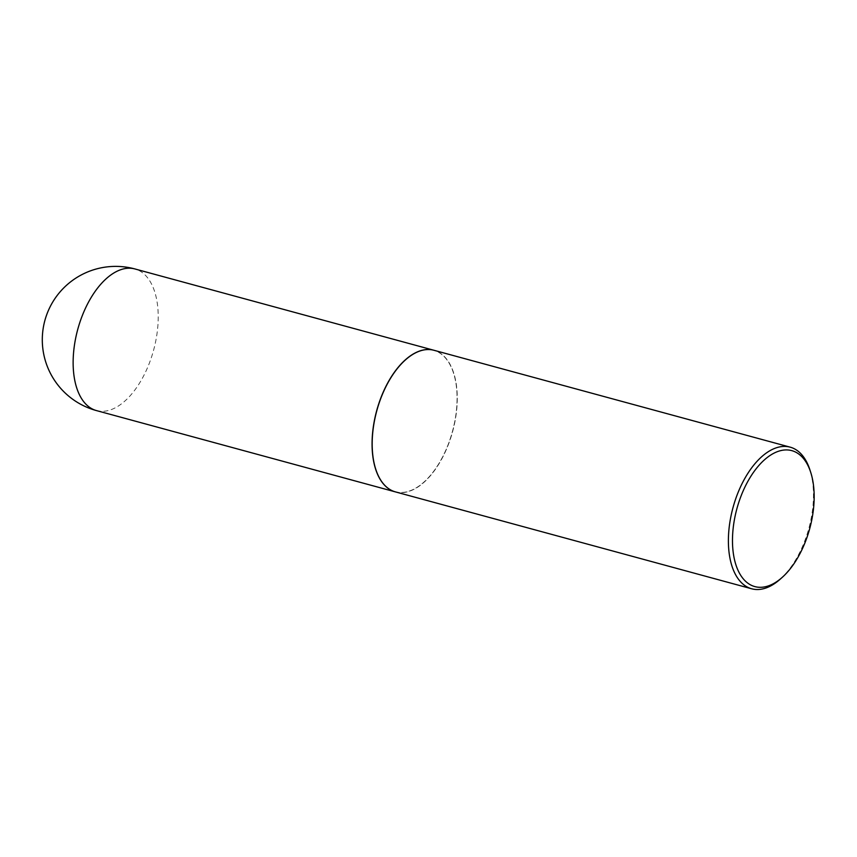<?xml version="1.0" encoding="UTF-8"?>
<svg xmlns="http://www.w3.org/2000/svg" width="857" height="857" viewBox="0 0 857 857"><rect width="100%" height="100%" fill="white"/><g stroke="black" fill="none" stroke-linecap="round" stroke-linejoin="round"><path stroke-width="0.64" stroke-dasharray="4.29 3.21" d="M395.409 491.886A73.381 39.315 105.2 0 0 450.204 439.095A73.381 39.315 105.2 0 0 433.921 350.267M375.741 469.208A73.231 39.24 105.2 0 0 391.349 490.172A73.231 39.24 105.2 0 0 450.139 439.052A73.231 39.24 105.2 0 0 437.863 351.948A73.231 39.24 105.2 0 0 405.479 359.865M395.473 491.907A73.381 39.315 105.2 0 0 451.553 435.292A73.381 39.315 105.2 0 0 438.034 351.852A73.381 39.315 105.2 0 0 433.985 350.288M780.127 579.246A73.381 39.315 105.2 0 0 809.886 469.797M96.423 410.578A73.381 39.315 105.2 0 0 151.282 357.787A73.381 39.315 105.2 0 0 138.984 270.512A73.381 39.315 105.2 0 0 134.935 268.959"/><path stroke-width="1.29" d="M433.921 350.267A73.381 39.315 105.2 0 0 433.867 350.256A73.381 39.315 105.2 0 0 379.008 403.036A73.381 39.315 105.2 0 0 395.345 491.875A73.381 39.315 105.2 0 0 395.409 491.886M405.479 359.865A73.231 39.24 105.2 0 0 405.425 359.919A73.231 39.24 105.2 0 0 375.72 469.143A73.231 39.24 105.2 0 0 375.741 469.208M810.722 472.378L809.886 469.797A73.381 39.315 105.2 0 0 794.235 448.725A73.381 39.315 105.2 0 0 790.186 447.161L433.985 350.288A73.381 39.315 105.2 0 0 405.532 359.822A73.381 39.315 105.2 0 0 375.762 469.272A73.381 39.315 105.2 0 0 391.424 490.343A73.381 39.315 105.2 0 0 395.473 491.907L751.675 588.78A73.381 39.315 105.2 0 0 780.127 579.246L782.152 577.436A70.445 37.751 105.2 0 0 810.722 472.378A70.445 37.751 105.2 0 0 795.692 452.142A70.445 37.751 105.2 0 0 739.141 501.313A70.445 37.751 105.2 0 0 750.946 585.095A70.445 37.751 105.2 0 0 782.152 577.436M790.186 447.161A73.381 39.315 105.2 0 0 734.106 503.777A73.381 39.315 105.2 0 0 747.625 587.216A73.381 39.315 105.2 0 0 751.675 588.78M96.423 410.578A73.381 73.381 0 0 1 47.189 313.426A73.381 73.381 0 0 1 134.935 268.959A73.381 39.315 105.2 0 0 80.076 321.739A73.381 39.315 105.2 0 0 92.374 409.014A73.381 39.315 105.2 0 0 96.423 410.578L395.345 491.875M134.935 268.959L433.867 350.256"/></g></svg>
